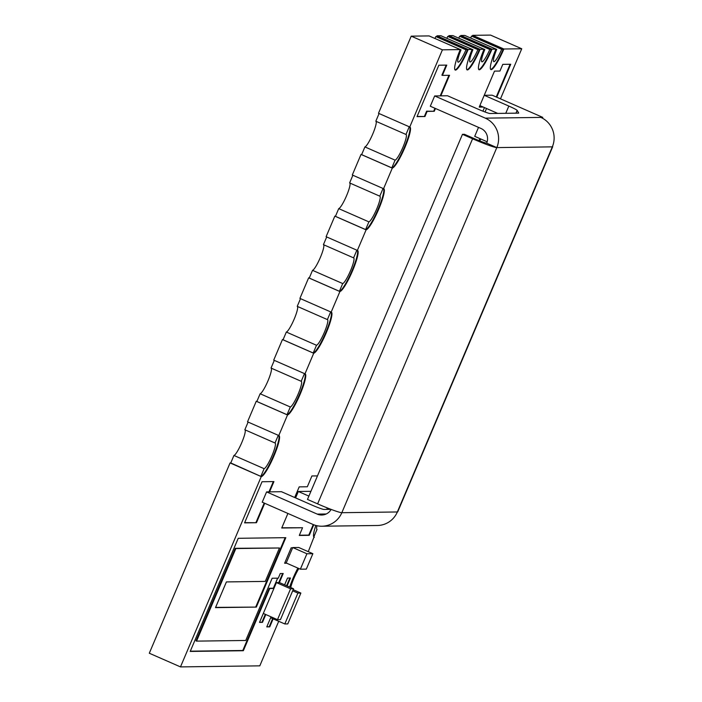 <?xml version="1.0" encoding="UTF-8"?>
<svg xmlns="http://www.w3.org/2000/svg" width="702" height="702" viewBox="0 0 702 702"><rect width="100%" height="100%" fill="white"/><g stroke="black" fill="none" stroke-linecap="round" stroke-linejoin="round"><path stroke-width="1.05" d="M277.483 619.655L280.458 619.62L293.559 588.767L290.584 588.803L277.483 619.655L263.311 613.443L276.412 582.59L279.387 582.546L283.222 573.499L280.247 573.543L278.29 578.167L272.148 578.246L245.744 640.47L196.551 641.119L235.837 548.56L279.466 547.981L265.277 581.405L226.413 581.923L215.496 607.634L256.344 607.09L285.811 537.671L238.224 538.302L190.198 651.43L243.357 650.728L269.77 588.504L273.92 588.452L272.613 591.54M269.568 491.865L273.929 481.581L262.039 481.739L244.577 522.876L256.467 522.718L264.724 503.281M496.744 97.201L510.723 64.259L502.79 64.365L499.956 71.051L494.498 71.121L479.22 107.116L483.274 107.064M484.45 107.581L482.915 111.179M270.647 617.751L266.769 626.895L269.743 626.86L273.148 618.848M287.109 585.942L290.479 578.009L287.504 578.044L284.617 584.845M299.956 548.025L299.254 547.718M292.629 547.806L291.163 547.823L284.617 563.25L286.758 563.223M267.155 604.396L259.512 622.393L262.487 622.349L265.804 614.54M440.812 95.867L449.543 75.298L442.409 75.395L446.77 65.111L438.838 65.216L417.014 116.637L424.947 116.532L427.123 111.39L434.266 111.293L435.451 108.494M409.67 126.957L378.492 113.285L411.232 36.153L442.418 49.824L409.766 126.965A22.403 3.624 -66.3 0 1 409.942 127.009A22.403 3.624 -66.3 0 1 404.694 147.973A22.403 3.624 -66.3 0 1 392.313 168.085L383.573 188.671A22.403 3.624 -66.3 0 1 383.748 188.715A22.403 3.624 -66.3 0 1 378.501 209.679A22.403 3.624 -66.3 0 1 366.119 229.8L357.379 250.377A22.403 3.624 -66.3 0 1 357.555 250.421A22.403 3.624 -66.3 0 1 352.307 271.384A22.403 3.624 -66.3 0 1 339.926 291.505L331.186 312.083A22.403 3.624 -66.3 0 1 331.362 312.136A22.403 3.624 -66.3 0 1 326.114 333.099A22.403 3.624 -66.3 0 1 313.733 353.211L304.993 373.797A22.403 3.624 -66.3 0 1 305.168 373.841A22.403 3.624 -66.3 0 1 299.921 394.805A22.403 3.624 -66.3 0 1 287.539 414.917L278.799 435.503A22.403 3.624 -66.3 0 1 278.975 435.547A22.403 3.624 -66.3 0 1 273.727 456.511A22.403 3.624 -66.3 0 1 261.346 476.623L230.765 462.951M278.712 621.288L259.801 665.847L180.484 666.9L261.241 476.632M289.663 587.056A22.403 3.624 -66.3 0 1 297.885 568.102M313.952 537.144L308.266 551.667M314.268 537.284A22.403 3.624 -66.3 0 1 314.101 537.241A22.403 3.624 -66.3 0 1 315.821 525.447M478.983 140.593A22.403 3.624 -66.3 0 1 479.949 138.627M470.665 37.961A14.005 2.264 113.7 0 0 471.498 36.092L472.99 36.074L503.667 49.526L503.887 49.008L521.735 48.771L500.482 98.842M490.698 69.41A22.403 3.624 -66.3 0 0 503.158 49.307L503.667 49.526A22.403 3.624 -66.3 0 1 490.917 69.586A22.403 3.624 -66.3 0 1 495.735 49.631L495.954 49.114L464.768 35.442L460.802 35.495L491.988 49.166L495.954 49.114M458.766 38.119A14.005 2.264 113.7 0 0 459.608 36.25L461.091 36.232L491.769 49.684L491.988 49.166M478.799 69.568A22.403 3.624 -66.3 0 0 491.26 49.465L491.769 49.684A22.403 3.624 -66.3 0 1 479.027 69.735A22.403 3.624 -66.3 0 1 483.836 49.789L484.055 49.272L452.878 35.6L448.911 35.653L480.089 49.324L484.055 49.272M446.867 38.277A14.005 2.264 113.7 0 0 447.709 36.407L449.192 36.39L479.87 49.842L480.089 49.324M466.9 69.726A22.403 3.624 -66.3 0 0 479.361 49.614L479.87 49.842A22.403 3.624 -66.3 0 1 467.128 69.893A22.403 3.624 -66.3 0 1 471.937 49.947L472.156 49.43L440.979 35.758L437.013 35.811L468.19 49.482L472.156 49.43M434.977 38.434A14.005 2.264 113.7 0 0 435.81 36.565L437.302 36.548L467.971 50L468.19 49.482M455.001 69.884A22.403 3.624 -66.3 0 0 467.471 49.772L467.971 50A22.403 3.624 -66.3 0 1 455.229 70.051A22.403 3.624 -66.3 0 1 460.047 50.105L460.258 49.588L429.08 35.916L411.232 36.153M442.418 49.824L460.258 49.588M392.313 168.085L361.635 154.642L364.908 146.92L395.086 160.153L391.804 167.866L392.313 168.085M366.119 229.8L335.442 216.348L338.715 208.626L368.892 221.858L365.61 229.572L366.119 229.8M339.926 291.505L309.249 278.062L312.522 270.331L342.699 283.564L339.417 291.286L339.926 291.505M287.539 414.917L256.862 401.474L260.135 393.752L290.312 406.984L287.03 414.698L287.539 414.917M313.768 524.771L309.292 535.319L299.28 535.451L302.553 527.737L281.73 528.009L287.908 513.452M294.682 497.507L299.192 486.872L307.327 486.767L311.907 475.965L317.479 475.895M248.113 422.077L244.849 429.764L275.017 442.997A14.005 2.264 -66.3 0 1 275.096 443.023A14.005 2.264 -66.3 0 1 271.858 456.028A14.005 2.264 -66.3 0 1 264.119 468.69L260.837 476.404A22.403 3.624 -66.3 0 0 272.894 457.037A22.403 3.624 -66.3 0 0 278.685 435.486L247.525 421.823L256.256 401.254L256.958 401.246M287.434 414.926L256.256 401.254M180.484 666.9L149.298 653.229L230.063 462.96M287.03 414.698A22.403 3.624 -66.3 0 0 299.087 395.331A22.403 3.624 -66.3 0 0 304.879 373.78L273.719 360.117L282.45 339.549L283.152 339.54M313.627 353.22L282.45 339.549M300.5 298.666L297.236 306.353L327.404 319.585A14.005 2.264 -66.3 0 1 327.483 319.603A14.005 2.264 -66.3 0 1 324.245 332.608A14.005 2.264 -66.3 0 1 316.505 345.27L313.224 352.992A22.403 3.624 -66.3 0 0 325.28 333.625A22.403 3.624 -66.3 0 0 331.072 312.074L299.912 298.403L308.643 277.834L309.345 277.825M339.821 291.514L308.643 277.834M357.283 250.377L326.105 236.697L334.836 216.128L335.538 216.119M366.014 229.808L334.836 216.128M365.61 229.572A22.403 3.624 -66.3 0 0 377.667 210.214A22.403 3.624 -66.3 0 0 383.459 188.654L352.299 174.991L361.03 154.422L361.732 154.414M392.207 168.094L361.03 154.422M503.887 49.008L472.7 35.337L490.549 35.1L521.735 48.771M314.364 537.293L313.882 537.083M436.697 36.557L437.013 35.811M448.596 36.399L448.911 35.653M460.486 36.241L460.802 35.495M472.385 36.083L472.7 35.337M316.9 529.29L317.041 529.352A14.005 2.264 -66.3 0 1 316.971 529.326A14.005 2.264 -66.3 0 1 316.953 525.728M479.782 140.909A14.005 2.264 -66.3 0 1 480.8 138.996M290.742 587.53A14.005 2.264 -66.3 0 1 298.885 568.541M274.307 360.372L271.042 368.059L301.211 381.291A14.005 2.264 -66.3 0 1 301.29 381.309A14.005 2.264 -66.3 0 1 298.052 394.313A14.005 2.264 -66.3 0 1 290.312 406.984M260.135 393.752A14.005 2.264 113.7 0 0 267.787 381.3A14.005 2.264 113.7 0 0 271.183 368.12M260.837 476.404L230.668 463.18L233.942 455.458L264.119 468.69M233.942 455.458A14.005 2.264 113.7 0 0 241.593 443.006A14.005 2.264 113.7 0 0 244.989 429.826M326.693 236.96L323.429 244.647L353.597 257.871A14.005 2.264 -66.3 0 1 353.676 257.897A14.005 2.264 -66.3 0 1 350.438 270.902A14.005 2.264 -66.3 0 1 342.699 283.564M312.522 270.331A14.005 2.264 113.7 0 0 320.173 257.888A14.005 2.264 113.7 0 0 323.569 244.7M352.887 175.246L349.622 182.932L379.791 196.165A14.005 2.264 -66.3 0 1 379.87 196.191A14.005 2.264 -66.3 0 1 376.632 209.196A14.005 2.264 -66.3 0 1 368.892 221.858M338.715 208.626A14.005 2.264 113.7 0 0 346.367 196.174A14.005 2.264 113.7 0 0 349.763 182.994M379.08 113.54L375.816 121.227L405.984 134.459A14.005 2.264 -66.3 0 1 406.063 134.486A14.005 2.264 -66.3 0 1 402.825 147.49A14.005 2.264 -66.3 0 1 395.086 160.153M364.908 146.92A14.005 2.264 113.7 0 0 372.56 134.468A14.005 2.264 113.7 0 0 375.956 121.288M435.81 36.565L465.979 49.798A14.005 2.264 -66.3 0 1 458.099 62.136A14.005 2.264 -66.3 0 1 461.03 49.86L460.143 49.868M430.712 36.636L461.03 49.86M447.709 36.407L477.878 49.64A14.005 2.264 -66.3 0 1 469.998 61.978A14.005 2.264 -66.3 0 1 472.92 49.702L472.034 49.719M442.611 36.478L472.92 49.702M459.608 36.25L489.777 49.482A14.005 2.264 -66.3 0 1 481.888 61.82A14.005 2.264 -66.3 0 1 484.819 49.544L483.932 49.561M454.51 36.32L484.819 49.544M471.498 36.092L501.676 49.324A14.005 2.264 -66.3 0 1 493.787 61.662A14.005 2.264 -66.3 0 1 496.718 49.386L495.831 49.403M466.409 36.162L496.718 49.386M313.733 353.22L283.055 339.768L286.328 332.046L316.505 345.27M286.328 332.046A14.005 2.264 113.7 0 0 293.98 319.594A14.005 2.264 113.7 0 0 297.376 306.414M278.282 435.31L275.017 442.997M304.475 373.604L301.211 381.291M313.224 352.992L313.733 353.211M330.668 311.899L327.404 319.585M357.265 250.368A22.403 3.624 -66.3 0 1 351.474 271.92A22.403 3.624 -66.3 0 1 339.417 291.286M356.862 250.184L353.597 257.871M383.055 188.478L379.791 196.165M409.652 126.948A22.403 3.624 -66.3 0 1 403.861 148.499A22.403 3.624 -66.3 0 1 391.804 167.866M409.248 126.772L405.984 134.459M467.471 49.772L465.979 49.798M479.361 49.614L477.878 49.64M491.26 49.465L489.777 49.482M503.158 49.307L501.676 49.324M313.803 536.977L317.041 529.352M446.165 65.119L441.9 75.167L442.409 75.395M417.111 116.409L424.947 116.532M424.438 116.304L426.623 111.162L427.123 111.39M426.623 111.162L434.266 111.293M433.757 111.074L434.95 108.266M440.207 95.876L448.938 75.307M259.608 622.156L262.487 622.349M261.986 622.13L265.303 614.311M277.685 578.176L273.411 588.232L273.92 588.452M278.782 582.555L282.625 573.508M284.714 563.022L286.249 563.004M286.609 585.714L289.873 578.009M266.865 626.667L269.743 626.86M269.235 626.632L272.639 618.629M479.317 106.888L482.765 106.844M496.235 96.981L510.117 64.268M244.673 522.648L256.467 522.718M255.967 522.499L264.215 503.062M268.963 491.874L273.332 481.59M281.827 527.781L302.553 527.737M313.259 524.561L308.783 535.091L309.292 535.319M308.783 535.091L299.377 535.214M190.312 651.175L242.804 650.482L269.208 588.258L273.368 588.206L277.623 578.176M235.837 548.56L235.284 548.315L195.99 640.873L196.551 641.119M235.284 548.315L279.466 547.981M215.602 607.379L256.344 607.09M255.791 606.844L285.152 537.679M242.804 650.482L243.357 650.728M269.208 588.258L269.77 588.504M297.894 593.102L284.801 623.955L287.776 623.92L300.868 593.067L297.894 593.102L292.681 590.821M271.016 616.821L270.63 617.742L284.801 623.955M293.164 589.689L300.868 593.067M276.412 582.59L290.584 588.803M279.387 582.546L293.559 588.767M312.864 553.685L306.914 553.764L300.368 569.19L306.318 569.111L312.864 553.685L298.692 547.472L292.743 547.551L286.197 562.978L300.368 569.19M292.743 547.551L306.914 553.764M487.153 141.813A11.206 11.021 89.2 0 0 486.468 141.479L474.71 136.328L478.51 127.378M485.038 111.995L486.521 108.494M310.933 491.321L298.324 491.488L295.595 497.902M518.629 113.127L518.699 112.978A11.206 0.807 23 0 1 518.717 113.075A11.206 0.807 23 0 1 518.524 113.136L490.031 113.513A11.206 0.807 23 0 1 477.93 109.1L447.56 95.779L434.67 95.946L430.3 106.23L480.923 128.431A11.206 11.021 89.2 0 1 486.679 143.155L496.805 147.595A22.403 22.052 -90.8 0 0 485.284 118.147L540.812 117.41A22.403 22.052 89.2 0 1 552.325 146.858A22.403 1.623 23 0 0 552.702 146.736A22.403 1.623 23 0 0 552.527 146.376M326.219 513.987L317.216 514.101L266.593 491.9L262.223 502.193L312.846 524.385A22.403 22.052 -90.8 0 0 341.83 512.697A22.403 1.623 -157 0 1 317.611 503.869L472.586 138.768L462.469 134.328L464.452 134.301L474.57 138.742A11.206 0.807 23 0 0 486.679 143.155M472.586 138.768A22.403 1.623 23 0 0 496.805 147.595L552.325 146.858L397.35 511.969A22.403 22.052 89.2 0 1 377.395 525.491L321.876 526.219M462.469 134.328L307.485 499.429L317.611 503.869M317.216 514.101A11.206 11.021 -90.8 0 0 331.133 509.406M266.593 491.9L281.467 491.707L311.837 505.028A11.206 0.807 -157 0 0 323.947 509.441L330.975 509.345M298.324 491.488L308.898 496.121M434.67 95.946L485.284 118.147M540.812 117.41L542.769 117.383L542.427 118.199M497.736 113.408L479.878 105.581L484.24 95.288L492.155 95.191L542.769 117.383M518.699 112.978L517.137 110.381A11.206 0.807 23 0 0 508.827 106.072L484.24 95.288M552.702 146.736L397.727 511.837A22.403 1.623 -157 0 1 397.35 511.969L341.83 512.697L496.805 147.595M515.961 113.171L517.137 110.381M505.765 113.303L508.827 106.072M327.36 507.95L326.737 509.406"/></g></svg>
